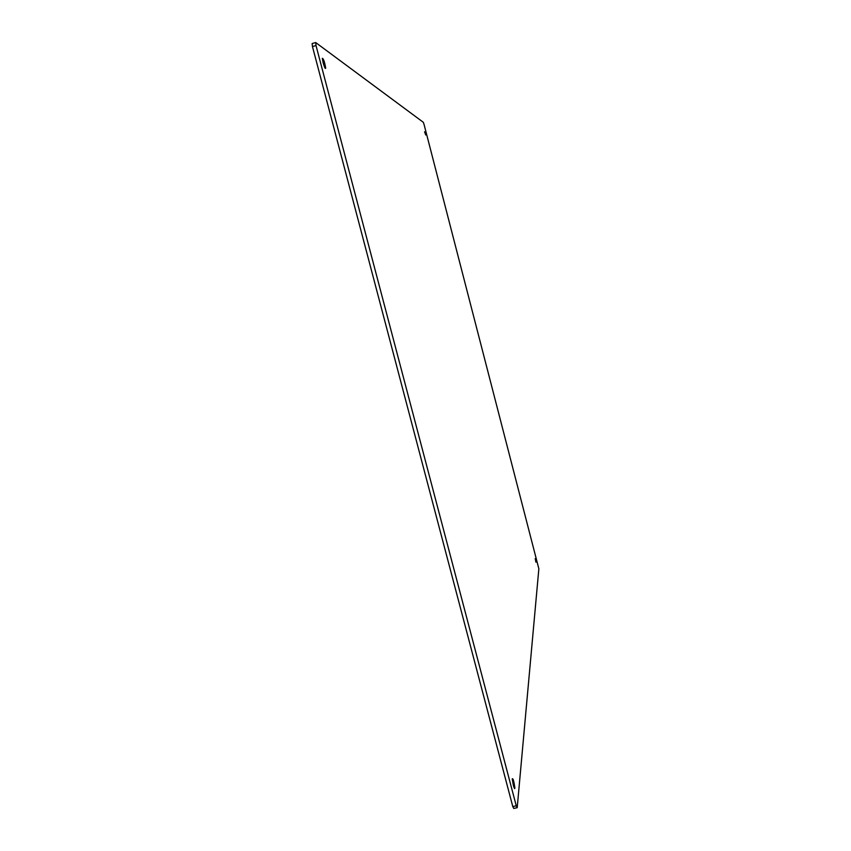 <?xml version="1.0" encoding="UTF-8"?>
<svg xmlns="http://www.w3.org/2000/svg" width="851" height="851" viewBox="0 0 851 851"><rect width="100%" height="100%" fill="white"/><g stroke="black" fill="none" stroke-linecap="round" stroke-linejoin="round"><path stroke-width="1.28" d="M517.206 807.684L513.759 808.45L512.791 806.578L516.259 805.812L517.206 807.684L538.853 568.808L424.053 124.437L423.341 122.321L315.7 42.55L316.019 45.56L312.455 46.55L312.147 43.539L315.7 42.55M424.553 131.767L425.745 134.99L424.553 131.767M323.103 62.57C324.508 67.41 325.369 69.25 325.688 68.069C324.571 61.783 323.444 58.528 322.316 58.293L323.103 62.57M513.344 785.26C514.312 788.643 514.812 789.451 514.866 787.707C513.844 780.856 512.962 777.92 512.217 778.91L513.344 785.26M535.928 562.181L535.215 558.596L535.928 562.181M516.259 805.812L316.019 45.56M312.455 46.55L512.791 806.578M325.135 68.218L325.688 68.069M514.174 787.856L514.866 787.707"/></g></svg>
